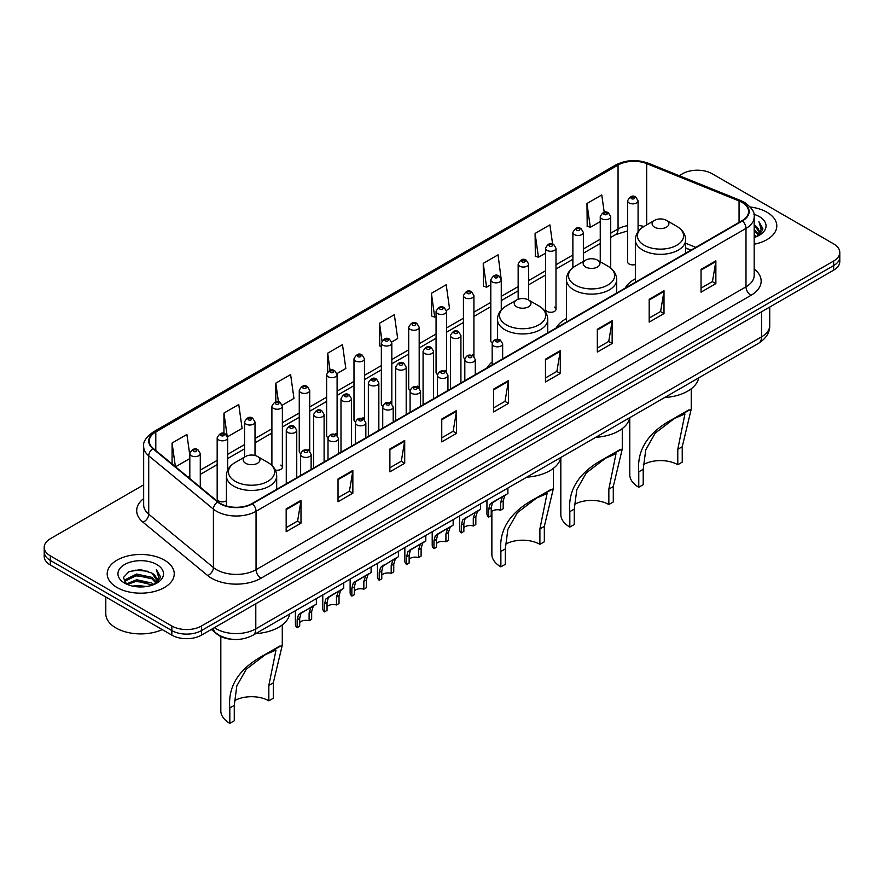 <?xml version="1.0" encoding="UTF-8"?>
<svg xmlns="http://www.w3.org/2000/svg" width="884" height="884" viewBox="0 0 884 884"><rect width="100%" height="100%" fill="white"/><g stroke="black" fill="none" stroke-linecap="round" stroke-linejoin="round"><path stroke-width="1.33" d="M492.178 361.932A37.017 21.371 0 0 0 487.25 367.766M566.412 318.605A37.017 21.371 0 0 0 556.202 327.953M635.353 278.803A37.017 21.371 0 0 0 625.143 288.151M555.992 309.256L555.992 248.238A5.238 3.028 180 0 1 552.765 251.034A5.238 3.028 180 0 1 547.052 250.371A5.238 3.028 180 0 1 545.516 248.238L545.516 309.256A5.238 3.028 0 0 0 547.052 311.4A5.238 3.028 0 0 0 552.765 312.052A5.238 3.028 0 0 0 555.992 309.256A5.238 3.028 0 0 0 554.456 307.124M501.272 309.952L501.272 279.83A5.238 3.028 180 0 1 498.035 282.626A5.238 3.028 180 0 1 492.333 281.963A5.238 3.028 180 0 1 490.797 279.83L490.797 340.848A5.238 3.028 0 0 0 492.266 342.959M473.912 356.517L473.912 295.632A5.238 3.028 180 0 1 470.675 298.416A5.238 3.028 180 0 1 464.962 297.764A5.238 3.028 180 0 1 463.437 295.632L463.437 356.65A5.238 3.028 0 0 0 464.907 358.749M445.017 370.308A5.238 3.028 0 0 1 446.542 372.308L446.553 311.422A5.238 3.028 180 0 1 443.315 314.218A5.238 3.028 180 0 1 437.602 313.566A5.238 3.028 180 0 1 436.066 311.422L436.066 372.451A5.238 3.028 0 0 0 437.547 374.551M417.646 386.109A5.238 3.028 0 0 1 419.182 388.109L419.182 327.224A5.238 3.028 180 0 1 415.955 330.019A5.238 3.028 180 0 1 410.242 329.356A5.238 3.028 180 0 1 408.706 327.224L408.706 388.242A5.238 3.028 0 0 0 410.187 390.352M390.286 401.9A5.238 3.028 0 0 1 391.822 403.911L391.822 343.014A5.238 3.028 180 0 1 388.584 345.81A5.238 3.028 180 0 1 382.882 345.158A5.238 3.028 180 0 1 381.347 343.014L381.347 404.043A5.238 3.028 0 0 0 382.816 406.143M364.462 419.712L364.462 358.816A5.238 3.028 180 0 1 361.224 361.611A5.238 3.028 180 0 1 355.523 360.959A5.238 3.028 180 0 1 353.987 358.816L353.987 419.845A5.238 3.028 0 0 0 355.456 421.944M335.566 433.503A5.238 3.028 0 0 1 337.091 435.503L337.102 374.617A5.238 3.028 180 0 1 333.865 377.413A5.238 3.028 180 0 1 328.152 376.75A5.238 3.028 180 0 1 326.627 374.617L326.627 435.635A5.238 3.028 0 0 0 328.097 437.746M308.207 449.293A5.238 3.028 0 0 1 309.731 451.304L309.731 390.408A5.238 3.028 180 0 1 306.505 393.203A5.238 3.028 180 0 1 300.792 392.551A5.238 3.028 180 0 1 299.256 390.408L299.256 451.437A5.238 3.028 0 0 0 300.737 453.536M227.652 470.321L227.652 437.801A5.238 3.028 180 0 1 224.414 440.597A5.238 3.028 180 0 1 218.713 439.945A5.238 3.028 180 0 1 217.177 437.801L217.177 498.83A5.238 3.028 0 0 0 218.713 500.963A5.238 3.028 0 0 0 226.403 500.786M638.082 231.685L638.082 200.845A5.238 3.028 180 0 1 634.845 203.64A5.238 3.028 180 0 1 629.143 202.977A5.238 3.028 180 0 1 627.607 200.845L627.607 261.863A5.238 3.028 0 0 0 629.143 264.007A5.238 3.028 0 0 0 635.353 264.515M690.868 250.205L685.641 248.095M473.901 356.517A5.238 3.028 0 0 0 472.376 354.506M364.451 419.701A5.238 3.028 0 0 0 362.926 417.701M275.333 470.067A5.238 3.028 0 0 0 282.372 467.227A5.238 3.028 0 0 0 280.836 465.094M232.857 639.353A20.951 12.1 180 0 1 217.155 634.226L211.342 629.43M143.672 484.863L50.333 538.743A20.951 12.1 0 0 0 44.2 547.307L44.2 556.423A20.951 12.1 0 0 0 50.333 564.986L171.839 635.132A20.951 12.1 0 0 0 201.475 635.132L833.667 270.139A20.951 12.1 0 0 0 839.8 261.576L839.8 257.023A20.951 12.1 0 0 1 833.667 265.576A20.951 12.1 0 0 0 839.8 257.023L839.8 252.459A20.951 12.1 0 0 0 833.667 243.907L712.161 173.75A20.951 12.1 0 0 0 682.525 173.75L679.188 175.684M44.2 547.307A20.951 12.1 0 0 0 50.333 555.859L171.839 626.005A20.951 12.1 0 0 0 201.475 626.005L201.475 630.568L833.667 265.576L201.475 630.568A20.951 12.1 0 0 1 171.839 630.568A20.951 12.1 0 0 0 201.475 630.568L201.475 635.132M50.333 555.859L50.333 560.423L171.839 630.568L50.333 560.423A20.951 12.1 0 0 1 44.2 551.859A20.951 12.1 0 0 0 50.333 560.423L50.333 564.986M766.992 212.248A33.526 19.36 0 0 0 750.24 207A33.526 19.36 0 0 1 766.992 212.248A33.526 19.36 0 0 1 776.804 225.939A33.526 19.36 0 0 0 766.992 212.248M164.424 560.136A33.526 19.36 0 0 0 127.893 555.937A33.526 19.36 0 0 0 107.196 573.815A33.526 19.36 0 0 0 117.008 587.506A33.526 19.36 0 0 0 153.551 591.705A33.526 19.36 0 0 0 174.247 573.815A33.526 19.36 0 0 0 164.424 560.136A33.526 19.36 0 0 0 127.893 555.937A33.526 19.36 0 0 0 107.196 573.815A33.526 19.36 0 0 0 117.008 587.506A33.526 19.36 0 0 0 153.551 591.705A33.526 19.36 0 0 0 174.247 573.815A33.526 19.36 0 0 0 164.424 560.136M742.041 202.414A22.354 12.906 180 0 1 748.593 211.541A22.354 12.906 180 0 1 742.041 220.657L252.095 503.526A22.354 12.906 180 0 1 217.983 501.803L153.297 448.475A22.354 12.906 180 0 1 149.252 441.072A22.354 12.906 180 0 1 155.805 431.944L618.06 165.065A22.354 12.906 180 0 1 646.679 163.617L739.057 200.966A22.354 12.906 180 0 1 742.041 202.414M742.438 202.182A22.907 13.227 0 0 0 739.378 200.701L647 163.352A22.907 13.227 0 0 0 617.662 164.844L155.407 431.724A22.907 13.227 0 0 0 152.844 448.663L217.519 501.99A22.907 13.227 0 0 0 252.493 503.758L742.438 220.889A22.907 13.227 0 0 0 742.438 202.182M286.173 508.897L286.173 531.704L300.991 523.151L300.991 500.333L286.173 508.897M286.173 527.66L297.588 521.063L300.936 501.095A5.591 3.227 -120 0 0 300.991 500.333M297.488 521.129L300.991 523.151M338.031 478.951L338.031 501.758L352.849 493.206L352.849 470.398L338.031 478.951M338.031 497.714L349.445 491.128L352.793 471.15A5.591 3.227 -120 0 0 352.849 470.398M349.346 491.184L352.849 493.206M389.888 449.006L389.888 471.824L404.706 463.271L404.706 440.453L389.888 449.006M389.888 467.78L401.303 461.183L404.651 441.215A5.591 3.227 -120 0 0 404.706 440.453M401.203 461.249L404.706 463.271M441.757 419.071L441.757 441.878L456.575 433.326L456.575 410.519L441.757 419.071M441.757 437.834L453.161 431.248L456.509 411.27A5.591 3.227 -120 0 0 456.575 410.519M453.061 431.304L456.575 433.326M701.045 269.366L701.045 292.173L715.863 283.62L715.863 260.813L701.045 269.366M701.045 288.129L712.46 281.543L715.808 261.565A5.591 3.227 -120 0 0 715.863 260.813M712.36 281.598L715.863 283.62M649.188 299.311L649.188 322.119L664.006 313.566L664.006 290.748L649.188 299.311M649.188 318.074L660.602 311.477L663.95 291.51A5.591 3.227 -120 0 0 664.006 290.748M660.503 311.544L664.006 313.566M597.33 329.246L597.33 352.064L612.148 343.5L612.148 320.693L597.33 329.246M597.33 348.009L608.745 341.423L612.093 321.444A5.591 3.227 -120 0 0 612.148 320.693M608.645 341.478L612.148 343.5M545.472 359.191L545.472 381.998L560.29 373.446L560.29 350.639L545.472 359.191M545.472 377.954L556.887 371.368L560.224 351.39A5.591 3.227 -120 0 0 560.29 350.639M556.787 371.424L560.29 373.446M493.615 389.126L493.615 411.944L508.433 403.391L508.433 380.573L493.615 389.126M493.615 407.889L505.029 401.303L508.366 381.336A5.591 3.227 -120 0 0 508.433 380.573M504.93 401.358L508.433 403.391M754.174 244.238A33.526 19.36 0 0 0 776.804 225.939A33.526 19.36 0 0 1 754.174 244.238M201.475 626.005L833.667 261.012A20.951 12.1 0 0 0 839.8 252.459M282.25 405.192L293.963 398.419L290.615 374.584L275.808 383.137L275.808 401.844M227.519 436.784L242.105 428.364L238.757 404.529L223.939 413.082L223.939 433.492M189.817 455.205L186.9 434.464L172.082 443.017L172.082 463.967M446.42 310.406L449.547 308.593L446.199 284.758L431.381 293.322L431.624 315.997M501.14 278.814L498.057 254.824L483.239 263.377L483.482 286.051M552.599 244.006L549.914 224.879L535.096 233.431L535.339 256.106M604.203 212.27L601.772 194.944L586.965 203.497L587.197 226.171M336.97 373.589L345.821 368.484L342.484 344.649L327.666 353.202L327.666 371.877M391.689 341.998L397.678 338.539L394.341 314.704L379.523 323.257L379.755 345.931M381.347 346.528L379.523 345.843M379.523 323.257L381.987 340.815M431.381 293.322L434.729 317.157L436.066 316.373M434.729 317.157L431.381 315.908M483.239 263.377L486.587 287.212L490.797 284.781M486.587 287.212L483.239 285.963M535.096 233.431L538.444 257.266L545.516 253.189M538.444 257.266L535.096 256.017M586.965 203.497L590.302 227.332L600.247 221.597M590.302 227.332L586.965 226.083M327.666 353.202L330.075 370.363M275.808 383.137L278.427 401.833M223.939 413.082L227.133 435.812M175.529 466.796L189.817 458.553M172.082 443.017L175.408 466.708M754.174 235L756.372 236.691M754.174 236.426L755.212 237.133M754.174 229.299L758.527 234.017M754.174 230.724L758.163 234.691M756.461 236.658A15.79 9.116 0 0 0 759.069 231.641A15.79 9.116 0 0 0 754.439 225.199L759.058 231.984M754.174 237.487A22.774 13.149 0 0 0 759.378 235.232A22.774 13.149 0 0 0 759.378 216.635A22.774 13.149 0 0 0 753.919 214.315M757.997 235.973L762.693 229.962L762.848 228.558L758.936 221.773L761.223 229.354L756.715 236.558M758.936 221.773L762.848 228.823M629.773 417.668L629.773 474.708A30.73 17.746 0 0 0 638.767 487.25L638.767 471.846C636.767 449.89 648.127 432.298 672.868 419.082L691.233 409.115L682.238 446.752L682.238 462.155L677.785 464.73A24.443 14.111 0 0 0 643.331 464.652M677.785 464.73L677.785 449.315L684.945 413.977L674.569 418.364L655.232 433.094L645.762 449.79L643.209 469.282L643.209 484.686L638.767 487.25M654.58 227.188A8.387 4.84 0 0 0 666.426 227.188A8.387 4.84 0 0 0 666.426 220.348L676.835 226.359A23.094 13.337 0 0 1 676.835 245.222A23.094 13.337 0 0 1 644.171 245.222A23.094 13.337 0 0 1 644.171 226.359C638.48 229.73 635.541 234.227 635.353 239.818A25.15 14.52 0 0 0 642.723 250.084A25.15 14.52 0 0 0 670.127 253.233A25.15 14.52 0 0 0 685.641 239.818C685.465 234.227 682.525 229.73 676.835 226.359L666.426 220.348A8.387 4.84 0 0 0 654.58 220.348A8.387 4.84 0 0 0 654.58 227.188M664.669 397.524A38.421 22.177 0 0 0 698.691 377.877M688.636 409.988L672.868 419.082L688.636 409.988M560.821 457.481L560.821 514.51A30.73 17.746 0 0 0 569.826 527.063L569.826 511.659C567.815 489.692 579.186 472.1 603.927 458.895L622.292 448.917L613.286 486.565L613.286 501.968L608.844 504.532A24.443 14.111 0 0 0 574.379 504.466M608.844 504.532L608.844 489.128L616.004 453.779L605.628 458.177L586.28 472.896L576.81 489.603L574.269 509.085L574.269 524.488L569.826 527.063M585.628 267.001A8.387 4.84 0 0 0 597.485 267.001A8.387 4.84 0 0 0 597.485 260.15L607.883 266.161A23.094 13.337 0 0 1 607.883 285.024A23.094 13.337 0 0 1 575.219 285.024A23.094 13.337 0 0 1 575.219 266.161C569.528 269.543 566.589 274.029 566.412 279.62A25.15 14.52 0 0 0 573.771 289.886A25.15 14.52 0 0 0 601.175 293.035A25.15 14.52 0 0 0 616.701 279.62C616.513 274.029 613.573 269.543 607.883 266.161L597.485 260.15A8.387 4.84 0 0 0 585.628 260.15A8.387 4.84 0 0 0 585.628 267.001M595.728 437.326A38.421 22.177 0 0 0 629.74 417.69M619.684 449.79L603.927 458.895L619.684 449.79M491.869 511.317L491.869 554.323A30.73 17.746 0 0 0 500.874 566.865L500.874 551.461C498.863 529.505 510.234 511.913 534.975 498.698L553.34 488.73L544.334 526.367L544.334 541.77L539.892 544.334A24.443 14.111 0 0 0 505.438 544.268M539.892 544.334L539.892 528.93L547.052 493.581L536.676 497.979L517.328 512.709L507.858 529.405L505.317 548.898L505.317 564.301L500.874 566.865M516.676 306.803A8.387 4.84 0 0 0 528.533 306.803A8.387 4.84 0 0 0 528.533 299.963L538.942 305.974A23.094 13.337 0 0 1 538.942 324.826A23.094 13.337 0 0 1 506.267 324.826A23.094 13.337 0 0 1 506.267 305.974C500.587 309.345 497.648 313.831 497.46 319.433A25.15 14.52 0 0 0 504.819 329.699A25.15 14.52 0 0 0 532.223 332.848A25.15 14.52 0 0 0 547.749 319.433C547.561 313.831 544.632 309.345 538.942 305.974L528.533 299.963A8.387 4.84 0 0 0 516.676 299.963A8.387 4.84 0 0 0 516.676 306.803M526.776 477.139A38.421 22.177 0 0 0 560.799 457.492M550.732 489.603L534.975 498.698L550.732 489.603M220.823 636.535L220.823 710.813A30.73 17.746 0 0 0 229.818 723.355L229.818 707.951C227.818 685.995 239.177 668.403 263.929 655.188L282.283 645.221L273.289 682.857L273.289 698.261L268.835 700.824A24.443 14.111 0 0 0 234.382 700.758M268.835 700.824L268.835 685.42L275.996 650.071L265.62 654.469L246.282 669.199L236.813 685.896L234.271 705.388L234.271 720.791L229.818 723.355M245.63 463.293A8.387 4.84 0 0 0 257.476 463.293A8.387 4.84 0 0 0 257.476 456.453L267.885 462.465A23.094 13.337 0 0 1 267.885 481.316A23.094 13.337 0 0 1 235.221 481.316A23.094 13.337 0 0 1 235.221 462.465C229.531 465.835 226.591 470.321 226.403 475.923A25.15 14.52 0 0 0 233.774 486.189A25.15 14.52 0 0 0 261.178 489.338A25.15 14.52 0 0 0 276.692 475.923C276.515 470.321 273.576 465.835 267.885 462.465L257.476 456.453A8.387 4.84 0 0 0 245.63 456.453A8.387 4.84 0 0 0 245.63 463.293M255.719 633.629A38.421 22.177 0 0 0 289.742 613.982M279.687 646.094L263.929 655.188L279.687 646.094M105.793 596.998L105.793 613.739A34.929 20.166 0 0 0 116.025 628.005A34.929 20.166 0 0 0 162.269 629.607M132.777 586.147L136.633 585.451L146.899 586.479M137.296 586.821L142.324 586.932M126.357 583.959L136.633 579.749L151.882 583.053L153.816 584.578M127.329 584.457L136.633 581.175L152.656 585.02M125.075 582.788L125.473 579.539L136.633 574.048L151.882 577.351L155.971 581.904M124.987 582.379L125.473 580.965L136.633 575.473L151.882 578.777L155.595 582.578M153.904 584.545A15.79 9.116 0 0 0 156.512 579.528A15.79 9.116 0 0 0 151.882 573.075L156.501 579.871M156.822 564.522A22.774 13.149 0 0 0 124.622 564.522A22.774 13.149 0 0 0 124.622 583.12A22.774 13.149 0 0 0 156.822 583.12A22.774 13.149 0 0 0 156.822 564.522M151.882 573.075L140.633 569.616L128.976 571.628L123.351 577.606L126.545 584.114M155.44 583.849L160.137 577.849L160.291 576.434L156.38 569.661L158.667 577.241L154.148 584.434M156.38 569.661L160.28 576.711M128.335 571.937L135.661 570.158L148.534 571.329M130.942 576.755L135.661 575.86L148.059 576.887M130.942 582.457L135.661 581.561L148.059 582.589M491.228 511.902A6.984 4.033 180 0 1 500.642 510.19L500.642 502.366L502.355 497.084L503.56 495.968L494.09 501.427L492.476 502.786L491.228 507.814L491.228 515.637L488.675 517.107A10.475 6.044 180 0 1 486.94 513.77L486.94 500.134M488.675 517.107L488.675 509.283L490.012 504.212L504.399 495.482M507.891 488.034L507.891 493.46L504.819 495.659L503.195 500.897L503.195 508.72L500.642 510.19M491.559 502.897L494.09 501.427L491.559 502.897M463.857 527.704A6.984 4.033 180 0 1 473.283 525.991L473.283 518.168L474.995 512.886L476.2 511.759L465.117 518.588L463.857 523.604L463.857 531.428L461.315 532.897A10.475 6.044 180 0 1 459.581 529.571L459.581 515.936M461.315 532.897L461.315 525.085L462.641 520.013L477.04 511.272M480.531 503.836L480.531 509.261L477.459 511.46L475.835 516.698L475.835 524.521L473.283 525.991M464.188 518.698L466.73 517.228L464.188 518.698M436.497 543.494A6.984 4.033 180 0 1 445.923 541.793L445.923 533.969L447.636 528.687L448.84 527.56L439.37 533.019L437.757 534.389L436.497 539.406L436.497 547.229L433.956 548.699A10.475 6.044 180 0 1 432.21 545.362L432.21 531.726M433.956 548.699L433.956 540.875L435.282 535.814L449.68 527.074M453.172 519.626L453.172 525.063L450.1 527.251L448.464 532.5L448.464 540.323L445.923 541.793M436.829 534.488L439.37 533.019L436.829 534.488M409.137 559.296A6.984 4.033 180 0 1 418.563 557.583L418.563 549.76L420.265 544.478L421.469 543.362L412.01 548.82L410.386 550.179L409.137 555.207L409.137 563.031L406.585 564.5A10.475 6.044 180 0 1 404.85 561.163L404.85 547.528M406.585 564.5L406.585 556.677L407.922 551.605L422.309 542.875M425.812 535.428L425.812 540.853L422.74 543.052L421.104 548.29L421.104 556.113L418.563 557.583M409.469 550.29L412.01 548.82L409.469 550.29M381.777 575.097A6.984 4.033 180 0 1 391.192 573.385L391.192 565.561L392.905 560.279L394.109 559.152L383.026 565.981L381.777 570.998L381.777 578.821L379.225 580.291A10.475 6.044 180 0 1 377.49 576.954L377.49 563.318M379.225 580.291L379.225 572.467L380.562 567.406L394.949 558.666M398.441 551.229L398.441 556.655L395.38 558.854L393.745 564.091L393.745 571.915L391.192 573.385M382.109 566.08L384.651 564.622L382.109 566.08M354.407 590.888A6.984 4.033 180 0 1 363.832 589.186L363.832 581.363L365.545 576.07L366.749 574.954L357.28 580.412L355.666 581.771L354.407 586.799L354.407 594.623L351.865 596.092A10.475 6.044 180 0 1 350.13 592.755L350.13 579.119M351.865 596.092L351.865 588.269L353.202 583.208L367.589 574.467M371.081 567.02L371.081 572.445L368.009 574.644L366.385 579.893L366.385 587.705L363.832 589.186M354.749 581.882L357.28 580.412L354.749 581.882M327.047 606.689A6.984 4.033 180 0 1 336.472 604.976L336.472 597.153L338.185 591.871L339.39 590.744L329.92 596.214L328.307 597.573L327.047 602.601L327.047 610.413L324.505 611.894A10.475 6.044 180 0 1 322.771 608.557L322.771 594.921M324.505 611.894L324.505 604.07L325.831 598.998L340.229 590.258M343.721 582.821L343.721 588.247L340.649 590.446L339.025 595.683L339.025 603.507L336.472 604.976M327.378 597.683L329.92 596.214L327.378 597.683M299.687 622.491A6.984 4.033 180 0 1 309.113 620.778L309.113 612.955L310.825 607.673L312.03 606.546L300.947 613.374L299.687 618.391L299.687 626.215L297.146 627.684A10.475 6.044 180 0 1 295.4 624.347L295.4 610.711M297.146 627.684L297.146 619.861L298.472 614.8L312.87 606.059M316.362 598.612L316.362 604.048L313.29 606.247L311.654 611.485L311.654 619.308L309.113 620.778M300.019 613.474L302.56 612.015L300.019 613.474M214.414 627.662A27.934 16.133 0 0 0 216.293 628.856A27.934 16.133 0 0 0 255.796 628.856L761.555 336.859A27.934 16.133 0 0 0 769.732 325.456C769.942 332.384 766.251 338.318 758.66 343.257L252.901 635.253A13.967 8.066 60 0 0 255.796 628.856L255.796 603.761M761.555 311.765L761.555 336.859A13.967 8.066 60 0 1 758.66 343.257M213.276 628.314A13.967 9.348 129.5 0 0 215.718 632.856L211.475 629.353M833.667 270.139L833.667 261.012M171.839 635.132L171.839 626.005M754.174 269.012A34.929 20.166 180 0 1 750.936 295.367L260.99 578.235A6.984 4.033 60 0 1 256.051 569.683L745.997 286.814A27.934 16.133 0 0 0 754.174 275.41L754.174 217.011A27.934 16.133 180 0 1 745.997 228.415A6.984 4.033 -120 0 0 742.438 220.889M260.99 578.235A34.929 20.166 180 0 1 211.596 578.235A34.929 20.166 180 0 1 207.685 575.55L142.998 522.212A34.929 20.166 180 0 1 143.672 498.554M216.536 569.683A27.934 16.133 0 0 0 256.051 569.683L256.051 511.284A27.934 16.133 180 0 1 213.409 509.129L148.722 455.801A27.934 16.133 180 0 1 143.672 446.542L143.672 504.952A27.934 16.133 0 0 0 148.722 514.201L213.409 567.528A27.934 16.133 0 0 0 216.536 569.683M754.174 217.011C755.113 212.646 751.897 207.784 744.549 202.403L740.88 200.624A6.984 3.271 112 0 0 739.378 200.701M740.88 200.624L648.502 163.286C636.933 159.186 625.949 159.783 615.551 165.065A6.984 4.033 60 0 1 617.662 164.844M155.407 431.724A6.984 4.033 -120 0 0 153.297 431.944C146.048 437.16 142.832 442.022 143.672 446.542M152.844 448.663A6.984 4.674 129.5 0 0 148.722 455.801L148.722 514.201A6.984 4.674 -50.5 0 1 142.998 522.212M648.502 163.286A6.984 3.271 112 0 0 647 163.352M217.519 501.99A6.984 4.674 129.5 0 0 213.409 509.129L213.409 567.528A6.984 4.674 -50.5 0 1 207.685 575.55M252.493 503.758A6.984 4.033 60 0 1 256.051 511.284L745.997 228.415L745.997 286.814A6.984 4.033 60 0 0 750.936 295.367M155.805 431.944L155.805 450.542M739.057 200.966L739.057 222.381M646.679 163.617L646.679 224.901M695.807 247.354L685.641 243.244M643.872 226.525A22.354 12.906 0 0 0 638.082 225.398M627.607 225.674A22.354 12.906 0 0 0 618.06 228.945L610.722 233.177M618.06 165.065L618.06 228.945A12.575 7.26 60 0 1 615.452 234.702L610.722 237.431M600.247 239.221L583.363 248.979M572.876 255.023L555.992 264.769M545.516 270.824L528.632 280.571M518.157 286.615L501.272 296.372M490.797 302.416L473.912 312.163M463.437 318.218L446.553 327.964M436.066 334.008L419.182 343.754M408.706 349.81L391.822 359.556M381.347 365.6L364.462 375.357M353.987 381.402L337.102 391.148M326.627 397.203L309.731 406.949M299.256 412.994L282.372 422.751M271.896 428.795L255.012 438.541M244.537 444.597L227.652 454.343M217.177 460.387L200.292 470.133M189.817 476.189L188.104 477.172M493.615 389.855L508.366 381.336M545.472 359.91L560.224 351.39M597.33 329.975L612.093 321.444M649.188 300.03L663.95 291.51M701.045 270.084L715.808 261.565M441.757 419.789L456.509 411.27M389.888 449.735L404.651 441.215M338.031 479.669L352.793 471.15M286.173 509.615L300.936 501.095M643.209 469.282L638.767 471.846M682.238 446.752L677.785 449.315M574.269 509.085L569.826 511.659M613.286 486.565L608.844 489.128M505.317 548.898L500.874 551.461M544.334 526.367L539.892 528.93M234.271 705.388L229.818 707.951M273.289 682.857L268.835 685.42M493.714 345.953A5.238 3.028 180 0 1 492.178 343.821C493.515 339.522 496.256 338.274 500.399 340.075L502.653 343.821A5.238 3.028 180 0 1 499.416 346.616A5.238 3.028 180 0 1 493.714 345.953M498.653 340.252A1.746 1.006 0 0 0 496.178 340.252A1.746 1.006 0 0 0 496.178 341.677A1.746 1.006 0 0 0 498.653 341.677A1.746 1.006 0 0 0 498.653 340.252M503.56 495.968L506.101 494.499M500.642 502.366L503.195 500.897M488.675 509.283L491.228 507.814M466.354 361.755A5.238 3.028 180 0 1 464.818 359.611C466.155 355.313 468.896 354.075 473.039 355.876L475.294 359.611A5.238 3.028 180 0 1 472.056 362.407A5.238 3.028 180 0 1 466.354 361.755M471.294 356.053A1.746 1.006 0 0 0 468.818 356.053A1.746 1.006 0 0 0 468.818 357.479A1.746 1.006 0 0 0 471.294 357.479A1.746 1.006 0 0 0 471.294 356.053M476.2 511.759L478.741 510.3M473.283 518.168L475.835 516.698M461.315 525.085L463.857 523.604M438.983 377.545A5.238 3.028 180 0 1 437.447 375.413C438.796 371.114 441.536 369.866 445.669 371.678L447.934 375.413A5.238 3.028 180 0 1 444.696 378.208A5.238 3.028 180 0 1 438.983 377.545M443.923 371.844A1.746 1.006 0 0 0 441.459 371.844A1.746 1.006 0 0 0 441.459 373.269A1.746 1.006 0 0 0 443.923 373.269A1.746 1.006 0 0 0 443.923 371.844M448.84 527.56L451.37 526.091M445.923 533.969L448.464 532.5M433.956 540.875L436.497 539.406M411.624 393.347A5.238 3.028 180 0 1 410.088 391.214C411.425 386.916 414.165 385.667 418.309 387.468L420.563 391.214A5.238 3.028 180 0 1 417.336 393.999A5.238 3.028 180 0 1 411.624 393.347M416.563 387.645A1.746 1.006 0 0 0 414.099 387.645A1.746 1.006 0 0 0 414.099 389.071A1.746 1.006 0 0 0 416.563 389.071A1.746 1.006 0 0 0 416.563 387.645M421.469 543.362L424.011 541.892M418.563 549.76L421.104 548.29M406.585 556.677L409.137 555.207M384.264 409.148A5.238 3.028 180 0 1 382.728 407.005C384.065 402.706 386.805 401.458 390.949 403.27L393.203 407.005A5.238 3.028 180 0 1 389.977 409.8A5.238 3.028 180 0 1 384.264 409.148M389.203 403.447A1.746 1.006 0 0 0 386.728 403.447A1.746 1.006 0 0 0 386.728 404.872A1.746 1.006 0 0 0 389.203 404.872A1.746 1.006 0 0 0 389.203 403.447M394.109 559.152L396.651 557.682M391.192 565.561L393.745 564.091M379.225 572.467L381.777 570.998M356.904 424.939A5.238 3.028 180 0 1 355.368 422.806C356.705 418.508 359.445 417.259 363.589 419.071L365.843 422.806A5.238 3.028 180 0 1 362.606 425.602A5.238 3.028 180 0 1 356.904 424.939M361.843 419.237A1.746 1.006 0 0 0 359.368 419.237A1.746 1.006 0 0 0 359.368 420.662A1.746 1.006 0 0 0 361.843 420.662A1.746 1.006 0 0 0 361.843 419.237M366.749 574.954L369.291 573.484M363.832 581.363L366.385 579.893M351.865 588.269L354.407 586.799M329.544 440.74A5.238 3.028 180 0 1 328.008 438.597C329.345 434.298 332.086 433.061 336.229 434.862L338.484 438.597A5.238 3.028 180 0 1 335.246 441.392A5.238 3.028 180 0 1 329.544 440.74M334.483 435.038A1.746 1.006 0 0 0 332.008 435.038A1.746 1.006 0 0 0 332.008 436.464A1.746 1.006 0 0 0 334.483 436.464A1.746 1.006 0 0 0 334.483 435.038M339.39 590.744L341.931 589.285M336.472 597.153L339.025 595.683M324.505 604.07L327.047 602.601M302.173 456.542A5.238 3.028 180 0 1 300.637 454.398C301.985 450.1 304.726 448.851 308.859 450.663L311.124 454.398A5.238 3.028 180 0 1 307.886 457.194A5.238 3.028 180 0 1 302.173 456.542M307.113 450.829A1.746 1.006 0 0 0 304.648 450.829A1.746 1.006 0 0 0 304.648 452.265A1.746 1.006 0 0 0 307.113 452.265A1.746 1.006 0 0 0 307.113 450.829M312.03 606.546L314.56 605.076M309.113 612.955L311.654 611.485M297.146 619.861L299.687 618.391M460.918 382.971L460.918 335.522A5.238 3.028 180 0 1 457.691 338.318A5.238 3.028 180 0 1 451.978 337.655A5.238 3.028 180 0 1 450.442 335.522L450.442 389.015M454.442 333.378A1.746 1.006 0 0 0 456.918 333.378A1.746 1.006 0 0 0 456.918 331.953A1.746 1.006 0 0 0 454.442 331.953A1.746 1.006 0 0 0 454.442 333.378M433.558 398.761L433.558 351.313A5.238 3.028 180 0 1 430.32 354.108A5.238 3.028 180 0 1 424.618 353.456A5.238 3.028 180 0 1 423.082 351.313L423.082 404.817M427.082 349.18A1.746 1.006 0 0 0 429.558 349.18A1.746 1.006 0 0 0 429.558 347.755A1.746 1.006 0 0 0 427.082 347.755A1.746 1.006 0 0 0 427.082 349.18M406.198 414.563L406.198 367.114A5.238 3.028 180 0 1 402.96 369.91A5.238 3.028 180 0 1 397.248 369.258A5.238 3.028 180 0 1 395.723 367.114L395.723 420.607M399.723 364.97A1.746 1.006 0 0 0 402.187 364.97A1.746 1.006 0 0 0 402.187 363.545A1.746 1.006 0 0 0 399.723 363.545A1.746 1.006 0 0 0 399.723 364.97M378.838 430.353L378.838 382.916A5.238 3.028 180 0 1 375.601 385.7A5.238 3.028 180 0 1 369.888 385.048A5.238 3.028 180 0 1 368.352 382.916L368.352 436.409M372.363 380.772A1.746 1.006 0 0 0 374.827 380.772A1.746 1.006 0 0 0 374.827 379.346A1.746 1.006 0 0 0 372.363 379.346A1.746 1.006 0 0 0 372.363 380.772M351.467 446.155L351.467 398.706A5.238 3.028 180 0 1 348.241 401.502A5.238 3.028 180 0 1 342.528 400.85A5.238 3.028 180 0 1 340.992 398.706L340.992 452.21M345.003 396.573A1.746 1.006 0 0 0 347.467 396.573A1.746 1.006 0 0 0 347.467 395.148A1.746 1.006 0 0 0 345.003 395.148A1.746 1.006 0 0 0 345.003 396.573M324.108 461.956L324.108 414.508A5.238 3.028 180 0 1 320.881 417.303A5.238 3.028 180 0 1 315.168 416.64A5.238 3.028 180 0 1 313.632 414.508L313.632 468.001M317.632 412.364A1.746 1.006 0 0 0 320.107 412.364A1.746 1.006 0 0 0 320.107 410.938A1.746 1.006 0 0 0 317.632 410.938A1.746 1.006 0 0 0 317.632 412.364M296.748 477.747L296.748 430.298A5.238 3.028 180 0 1 293.51 433.094A5.238 3.028 180 0 1 287.808 432.442A5.238 3.028 180 0 1 286.272 430.298L286.272 483.802M290.272 428.165A1.746 1.006 0 0 0 292.748 428.165A1.746 1.006 0 0 0 292.748 426.74A1.746 1.006 0 0 0 290.272 426.74A1.746 1.006 0 0 0 290.272 428.165M631.607 198.701A1.746 1.006 0 0 0 634.082 198.701A1.746 1.006 0 0 0 634.082 197.276A1.746 1.006 0 0 0 631.607 197.276A1.746 1.006 0 0 0 631.607 198.701M610.722 268.095L610.722 216.635A5.238 3.028 180 0 1 607.485 219.431A5.238 3.028 180 0 1 601.772 218.779A5.238 3.028 180 0 1 600.247 216.635L600.247 261.752M604.247 214.503A1.746 1.006 0 0 0 606.711 214.503A1.746 1.006 0 0 0 606.711 213.077A1.746 1.006 0 0 0 604.247 213.077A1.746 1.006 0 0 0 604.247 214.503M583.363 261.465L583.363 232.437A5.238 3.028 180 0 1 580.125 235.232A5.238 3.028 180 0 1 574.412 234.58A5.238 3.028 180 0 1 572.876 232.437L572.876 267.708M576.887 230.304A1.746 1.006 0 0 0 579.351 230.304A1.746 1.006 0 0 0 579.351 228.879A1.746 1.006 0 0 0 576.887 228.879A1.746 1.006 0 0 0 576.887 230.304M549.516 246.095A1.746 1.006 0 0 0 551.992 246.095A1.746 1.006 0 0 0 551.992 244.669A1.746 1.006 0 0 0 549.516 244.669A1.746 1.006 0 0 0 549.516 246.095M528.632 300.019L528.632 264.029A5.238 3.028 180 0 1 525.394 266.824A5.238 3.028 180 0 1 519.693 266.172A5.238 3.028 180 0 1 518.157 264.029L518.157 299.278M522.157 261.896A1.746 1.006 0 0 0 524.632 261.896A1.746 1.006 0 0 0 524.632 260.471A1.746 1.006 0 0 0 522.157 260.471A1.746 1.006 0 0 0 522.157 261.896M494.797 277.687A1.746 1.006 0 0 0 497.272 277.687A1.746 1.006 0 0 0 497.272 276.261A1.746 1.006 0 0 0 494.797 276.261A1.746 1.006 0 0 0 494.797 277.687M467.437 293.488A1.746 1.006 0 0 0 469.901 293.488A1.746 1.006 0 0 0 469.901 292.063A1.746 1.006 0 0 0 467.437 292.063A1.746 1.006 0 0 0 467.437 293.488M440.077 309.289A1.746 1.006 0 0 0 442.541 309.289A1.746 1.006 0 0 0 442.541 307.864A1.746 1.006 0 0 0 440.077 307.864A1.746 1.006 0 0 0 440.077 309.289M412.706 325.08A1.746 1.006 0 0 0 415.182 325.08A1.746 1.006 0 0 0 415.182 323.654A1.746 1.006 0 0 0 412.706 323.654A1.746 1.006 0 0 0 412.706 325.08M385.347 340.881A1.746 1.006 0 0 0 387.822 340.881A1.746 1.006 0 0 0 387.822 339.456A1.746 1.006 0 0 0 385.347 339.456A1.746 1.006 0 0 0 385.347 340.881M357.987 356.683A1.746 1.006 0 0 0 360.462 356.683A1.746 1.006 0 0 0 360.462 355.246A1.746 1.006 0 0 0 357.987 355.246A1.746 1.006 0 0 0 357.987 356.683M330.627 372.473A1.746 1.006 0 0 0 333.091 372.473A1.746 1.006 0 0 0 333.091 371.048A1.746 1.006 0 0 0 330.627 371.048A1.746 1.006 0 0 0 330.627 372.473M303.267 388.275A1.746 1.006 0 0 0 305.731 388.275A1.746 1.006 0 0 0 305.731 386.849A1.746 1.006 0 0 0 303.267 386.849A1.746 1.006 0 0 0 303.267 388.275M282.372 467.227L282.372 406.209A5.238 3.028 180 0 1 279.145 409.005A5.238 3.028 180 0 1 273.432 408.342A5.238 3.028 180 0 1 271.896 406.209L271.896 465.426M275.896 404.065A1.746 1.006 0 0 0 278.372 404.065A1.746 1.006 0 0 0 278.372 402.64A1.746 1.006 0 0 0 275.896 402.64A1.746 1.006 0 0 0 275.896 404.065M255.012 455.47L255.012 422.011A5.238 3.028 180 0 1 251.774 424.795A5.238 3.028 180 0 1 246.072 424.143A5.238 3.028 180 0 1 244.537 422.011L244.537 457.083M248.537 419.867A1.746 1.006 0 0 0 251.012 419.867A1.746 1.006 0 0 0 251.012 418.441A1.746 1.006 0 0 0 248.537 418.441A1.746 1.006 0 0 0 248.537 419.867M221.177 435.668A1.746 1.006 0 0 0 223.652 435.668A1.746 1.006 0 0 0 223.652 434.243A1.746 1.006 0 0 0 221.177 434.243A1.746 1.006 0 0 0 221.177 435.668M200.292 487.217L200.292 453.603A5.238 3.028 180 0 1 197.055 456.398A5.238 3.028 180 0 1 191.342 455.735A5.238 3.028 180 0 1 189.817 453.603L189.817 478.576M193.817 451.459A1.746 1.006 0 0 0 196.281 451.459A1.746 1.006 0 0 0 196.281 450.033A1.746 1.006 0 0 0 193.817 450.033A1.746 1.006 0 0 0 193.817 451.459M252.901 635.253C241.663 640.9 230.426 640.9 219.177 635.253L215.718 632.856M769.732 325.456L769.732 307.046M615.551 165.065L153.297 431.944M638.823 230.735L638.082 230.658M627.607 230.89L615.452 234.702M600.247 243.476L583.363 253.222M572.876 259.277L555.992 269.023M545.516 275.079L528.632 284.825M518.157 290.869L501.272 300.615M490.797 306.671L473.912 316.417M463.437 322.461L446.553 332.218M436.066 338.263L419.182 348.009M408.706 354.064L391.822 363.81M381.347 369.855L364.462 379.601M353.987 385.656L337.102 395.402M326.627 401.458L309.731 411.204M299.256 417.248L282.372 426.994M271.896 433.049L255.012 442.796M244.537 448.84L227.652 458.597M217.177 464.641L200.292 474.388M691.023 250.117L685.641 247.951M691.233 409.115L691.233 388.783M685.641 253.222L685.641 239.818M635.353 282.261L635.353 239.818M654.58 220.348L644.171 226.359M622.281 448.917L622.281 428.585M616.701 293.024L616.701 279.62M566.412 322.063L566.412 279.62M585.628 260.15L575.219 266.161M553.34 488.73L553.34 468.387M547.749 332.837L547.749 319.433M497.46 339.312L497.46 319.433M516.676 299.963L506.267 305.974M282.283 645.221L282.283 624.889M276.692 489.327L276.692 475.923M226.403 505.979L226.403 475.923M245.63 456.453L235.221 462.465M124.931 582.622L124.931 581.672M492.178 364.915L492.178 343.821M502.653 358.871L502.653 343.821M464.818 380.717L464.818 359.611M475.294 374.672L475.294 359.611M437.447 396.518L437.447 375.413M447.934 390.463L447.934 375.413M410.088 412.309L410.088 391.214M420.563 406.264L420.563 391.214M382.728 428.11L382.728 407.005M393.203 422.066L393.203 407.005M355.368 443.912L355.368 422.806M365.843 437.856L365.843 422.806M328.008 459.702L328.008 438.597M338.484 453.658L338.484 438.597M300.637 475.504L300.637 454.398M311.124 469.448L311.124 454.398M460.918 335.522L458.663 331.787C455.625 329.588 452.884 330.837 450.442 335.522M433.558 351.313L431.304 347.578C428.265 345.39 425.524 346.627 423.082 351.313M406.198 367.114L403.933 363.379C400.894 361.18 398.165 362.429 395.723 367.114M378.838 382.916L376.573 379.17C373.534 376.982 370.794 378.23 368.352 382.916M351.467 398.706L349.213 394.971C346.174 392.772 343.434 394.021 340.992 398.706M324.108 414.508L321.853 410.773C318.815 408.574 316.074 409.822 313.632 414.508M296.748 430.298L294.494 426.563C291.455 424.375 288.714 425.613 286.272 430.298M638.082 200.845L635.828 197.11C632.789 194.911 630.049 196.16 627.607 200.845M610.722 216.635L608.457 212.9C605.418 210.712 602.678 211.95 600.247 216.635M583.363 232.437L581.097 228.702C578.059 226.503 575.318 227.752 572.876 232.437M555.992 248.238L553.738 244.492C550.699 242.304 547.958 243.553 545.516 248.238M528.632 264.029L526.378 260.294C523.339 258.106 520.599 259.344 518.157 264.029M501.272 279.83L499.018 276.095C495.979 273.896 493.239 275.145 490.797 279.83M473.912 295.632L471.647 291.886C468.608 289.698 465.868 290.947 463.437 295.632M446.553 311.422L444.287 307.687C441.249 305.488 438.508 306.737 436.066 311.422M419.182 327.224L416.928 323.489C413.889 321.29 411.148 322.538 408.706 327.224M391.822 343.014L389.568 339.279C386.529 337.091 383.789 338.329 381.347 343.014M364.462 358.816L362.208 355.081C359.169 352.882 356.429 354.13 353.987 358.816M337.102 374.617L334.837 370.871C331.798 368.683 329.058 369.932 326.627 374.617M309.731 390.408L307.477 386.673C304.439 384.485 301.698 385.722 299.256 390.408M282.372 406.209L280.118 402.474C277.079 400.275 274.338 401.524 271.896 406.209M255.012 422.011L252.758 418.265C249.719 416.077 246.979 417.325 244.537 422.011M227.652 437.801L225.398 434.066C222.359 431.867 219.619 433.116 217.177 437.801M200.292 453.603L198.027 449.868C194.988 447.669 192.248 448.917 189.817 453.603"/></g></svg>
